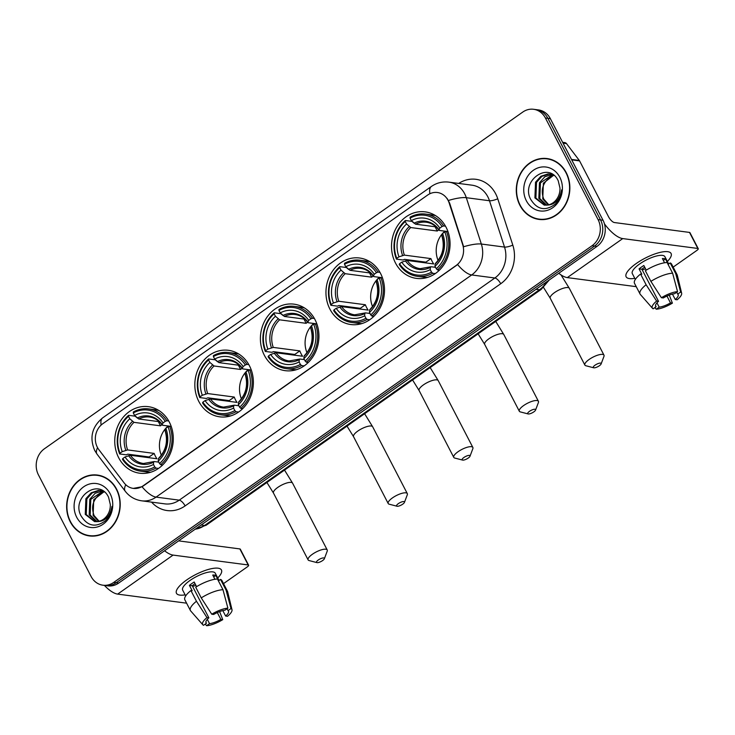 <?xml version="1.0" encoding="UTF-8"?>
<svg xmlns="http://www.w3.org/2000/svg" width="735" height="735" viewBox="0 0 735 735"><rect width="100%" height="100%" fill="white"/><g stroke="black" fill="none" stroke-linecap="round" stroke-linejoin="round"><path stroke-width="1.1" d="M395.458 262.955A33.544 29.198 -82.5 0 0 416.414 278.39A33.544 29.198 -82.5 0 0 444.987 262.955A33.544 29.198 -82.5 0 0 446.108 227.299A33.544 29.198 -82.5 0 0 425.161 211.864A33.544 29.198 -82.5 0 0 396.588 227.299A33.544 29.198 -82.5 0 0 395.458 262.955M198.781 401.393A33.544 29.198 -82.5 0 0 219.737 416.828A33.544 29.198 -82.5 0 0 248.311 401.393A33.544 29.198 -82.5 0 0 249.431 365.745A33.544 29.198 -82.5 0 0 228.484 350.31A33.544 29.198 -82.5 0 0 199.902 365.736A33.544 29.198 -82.5 0 0 198.781 401.393M264.343 355.244A33.544 29.198 -82.5 0 0 285.299 370.679A33.544 29.198 -82.5 0 0 313.873 355.244A33.544 29.198 -82.5 0 0 314.993 319.596A33.544 29.198 -82.5 0 0 294.037 304.161A33.544 29.198 -82.5 0 0 265.464 319.596A33.544 29.198 -82.5 0 0 264.343 355.244M329.905 309.104A33.544 29.198 -82.5 0 0 350.852 324.53A33.544 29.198 -82.5 0 0 379.435 309.104A33.544 29.198 -82.5 0 0 380.555 273.448A33.544 29.198 -82.5 0 0 359.599 258.013A33.544 29.198 -82.5 0 0 331.026 273.448A33.544 29.198 -82.5 0 0 329.905 309.104M118.693 457.767A33.544 29.198 -82.5 0 0 139.65 473.202A33.544 29.198 -82.5 0 0 168.223 457.767A33.544 29.198 -82.5 0 0 169.344 422.111A33.544 29.198 -82.5 0 0 148.397 406.675A33.544 29.198 -82.5 0 0 119.823 422.111A33.544 29.198 -82.5 0 0 118.693 457.767M97.342 447.257A17.089 14.875 -82.5 0 0 98.83 449.627L124.132 482.904A17.089 14.875 -82.5 0 0 133.311 488.398A17.089 14.875 -82.5 0 0 143.022 485.89L456.15 265.473A17.089 14.875 -82.5 0 0 462.673 244.599L449.177 203.025A17.089 14.875 -82.5 0 0 437.398 192.515A17.089 14.875 -82.5 0 0 427.687 195.023L102.753 423.746A17.089 14.875 -82.5 0 0 97.342 447.257M70.257 521.813A30.695 26.717 -82.5 0 0 89.431 535.934A30.695 26.717 -82.5 0 0 115.579 521.813A30.695 26.717 -82.5 0 0 116.608 489.188A30.695 26.717 -82.5 0 0 97.424 475.058A30.695 26.717 -82.5 0 0 71.277 489.179A30.695 26.717 -82.5 0 0 70.257 521.813M87.805 535.337A30.695 26.717 -82.5 0 0 90.671 536.063M519.902 205.304A30.695 26.717 -82.5 0 0 539.077 219.425A30.695 26.717 -82.5 0 0 565.224 205.304A30.695 26.717 -82.5 0 0 566.253 172.679A30.695 26.717 -82.5 0 0 547.079 158.558A30.695 26.717 -82.5 0 0 520.922 172.679A30.695 26.717 -82.5 0 0 519.902 205.304M537.45 218.837A30.695 26.717 -82.5 0 0 540.317 219.554M102.946 585.207L107.889 585.859A18.991 16.528 -82.5 0 0 118.684 583.066L596.995 246.381A18.991 16.528 -82.5 0 0 603.022 220.252L550.359 118.666L547.887 118.344A18.991 16.528 -82.5 0 0 536.026 109.607A18.991 16.528 -82.5 0 1 547.887 118.344L600.541 219.93L547.887 118.344L545.416 118.023A18.991 16.528 -82.5 0 0 533.555 109.285A18.991 16.528 -82.5 0 0 522.769 112.069L44.449 448.754A18.991 16.528 -82.5 0 0 38.431 474.883L91.085 576.47A18.991 16.528 -82.5 0 0 102.946 585.207A18.991 16.528 -82.5 0 0 113.732 582.414L592.052 245.729A18.991 16.528 -82.5 0 0 598.069 219.6L545.416 118.023M596.995 246.381L594.523 246.06A18.991 16.528 -82.5 0 0 600.541 219.93A18.991 16.528 -82.5 0 1 594.523 246.06L116.203 582.745L594.523 246.06L592.052 245.729M105.417 585.529A18.991 16.528 -82.5 0 0 116.203 582.745A18.991 16.528 -82.5 0 1 105.417 585.529M447.073 198.376L449.627 203.08L463.629 246.749A22.151 5.237 -18 0 1 481.342 244.029A25.321 22.032 97.5 0 1 471.686 274.954A22.151 8.517 54.9 0 1 457.639 264.572L143.325 485.927L142.03 486.726L133.311 488.398M548.31 158.751A30.695 26.717 -82.5 0 0 545.352 158.714M98.665 475.26A30.695 26.717 -82.5 0 0 95.706 475.214M550.359 118.666A18.991 16.528 -82.5 0 0 538.498 109.928L533.555 109.285M101.531 475.977A30.383 26.442 -82.5 0 0 99.859 475.701L97.387 475.37A30.383 26.442 -82.5 0 0 71.506 489.354A30.383 26.442 -82.5 0 0 70.496 521.639A30.383 26.442 -82.5 0 0 89.468 535.622A30.383 26.442 -82.5 0 0 115.349 521.639A30.383 26.442 -82.5 0 0 116.369 489.354A30.383 26.442 -82.5 0 0 97.387 475.37M98.637 521.409L93.106 515.437L93.74 499.736L104.076 491.697M99.161 521.28L94.089 515.566C90.901 506.902 92.95 499.653 100.236 493.819A15.821 13.772 -82.5 0 1 104.352 491.908M96.57 521.685L89.183 514.923L89.808 499.221L95.182 493.268L102.615 490.897M97.075 521.648L90.166 515.051L90.791 499.35L103.093 491.044M97.351 521.62A15.821 13.772 -82.5 0 0 110.305 504.495L108.569 497.264C99.298 477.07 71.029 497.273 80.933 515.676C87.538 526.352 95.807 527.969 105.739 520.545C109.451 516.705 111.518 511.992 111.95 506.397C110.131 516.282 105.261 521.354 97.351 521.62L94.576 521.611L85.26 514.399L85.885 498.707L91.259 492.753L98.49 490.383L103.231 491.09M95.072 521.657L86.243 514.528L86.868 498.835L92.243 492.882L99.464 490.511L101.154 490.567M76.706 517.265A22.151 19.285 -82.5 0 0 103.13 524.211A22.151 19.285 -82.5 0 0 110.149 493.727A22.151 19.285 -82.5 0 0 83.726 486.781A22.151 19.285 -82.5 0 0 76.706 517.265M89.468 535.622L91.939 535.944A30.383 26.442 -82.5 0 0 93.621 536.1M185.137 594.863A25.321 7.791 -27.4 0 1 178.339 587.412A25.321 7.791 -27.4 0 1 186.598 580.016A25.321 7.791 -27.4 0 1 215.566 568.118A25.321 7.791 -27.4 0 1 217.725 577.967A25.321 7.791 -27.4 0 0 221.437 569.992A25.321 7.791 -27.4 0 0 186.598 580.016A25.321 7.791 -27.4 0 0 176.483 593.292A25.321 7.791 -27.4 0 0 185.137 594.863M104.388 585.4A25.321 9.73 54.9 0 0 117.664 594.11L186.589 603.169M164.576 550.763A25.321 9.73 54.9 0 0 173.093 555.09L248.182 564.967L239.867 548.926L178.623 540.877M239.867 548.926A3.16 0.974 -27.4 0 1 240.29 549.146L248.605 565.187A3.16 0.974 152.6 0 1 247.337 566.85L223.513 583.618M217.303 612.567L220.849 619.403A12.66 3.896 -27.4 0 1 209.539 623.647L207.316 619.357M205.874 622.122L206.452 623.243A12.66 3.896 -27.4 0 1 206.011 622.756A12.66 3.896 -27.4 0 1 208.878 617.823L192.248 585.749A12.66 3.896 152.6 0 1 194.444 584.04A12.66 3.896 152.6 0 1 195.032 583.636M195.896 585.317A12.66 3.896 -27.4 0 1 192.57 586.365M185.689 595.92L182.666 590.095A18.357 5.65 -27.4 0 1 189.998 580.466A18.357 5.65 -27.4 0 1 215.254 573.199L219.03 580.485M206.452 623.243L203.512 625.31A16.455 5.062 -27.4 0 1 202.86 624.823L190.668 610.904A20.883 6.431 -27.4 0 1 190.393 610.509L184.852 599.815A20.883 6.431 -27.4 0 1 190.925 590.554L192.175 590.72L189.409 585.372A18.357 5.65 -27.4 0 1 191.66 583.673A18.357 5.65 -27.4 0 1 194.187 582.01L196.585 586.649M227.069 608.727L228.052 610.62L230.992 608.552L226.068 590.122L220.528 579.428L218.589 580.797L215.814 575.45A18.357 5.65 -27.4 0 0 212.727 575.046L214.923 579.281M195.703 587.192A20.883 6.431 -27.4 0 1 217.441 579.024L222.981 589.718L227.896 608.148L224.956 610.215A12.66 3.896 -27.4 0 0 213.655 614.46L211.753 614.212L201.243 597.886L195.703 587.192M220.528 579.428A20.883 6.431 -27.4 0 1 221.942 580.586L227.482 591.28A20.883 6.431 -27.4 0 1 227.648 591.739L231.994 609.719A16.455 5.062 -27.4 0 1 227.528 616.288L225.627 616.04L222.806 610.601M190.925 590.554L196.465 601.248L206.976 617.575L208.878 617.823M190.393 610.509A20.883 6.431 -27.4 0 1 196.465 601.248M201.243 597.886A20.883 6.431 -27.4 0 1 222.981 589.718M226.068 590.122A20.883 6.431 -27.4 0 1 227.482 591.28M202.86 624.823A16.455 5.062 -27.4 0 1 206.976 617.575M211.753 614.212A16.455 5.062 -27.4 0 1 227.896 608.148M230.992 608.552A16.455 5.062 -27.4 0 1 231.994 609.719M228.052 610.62A12.66 3.896 -27.4 0 1 228.493 611.107A12.66 3.896 -27.4 0 1 225.627 616.04M220.849 619.403L222.751 619.651L219.627 611.603M222.751 619.651A16.455 5.062 -27.4 0 1 206.608 625.715L209.539 623.647M205.221 624.107L206.608 625.715M189.409 585.372L192.248 585.749M213.71 576.929L215.814 575.45M551.176 159.477A30.383 26.442 -82.5 0 0 549.504 159.192L547.033 158.87A30.383 26.442 -82.5 0 0 521.152 172.844A30.383 26.442 -82.5 0 0 520.141 205.138A30.383 26.442 -82.5 0 0 539.113 219.113A30.383 26.442 -82.5 0 0 564.995 205.138A30.383 26.442 -82.5 0 0 566.014 172.844A30.383 26.442 -82.5 0 0 547.033 158.87M548.282 204.909L542.752 198.928L543.385 183.236L553.721 175.187M548.806 204.78L543.735 199.056C540.547 190.402 542.595 183.153 549.881 177.319A15.821 13.772 -82.5 0 1 553.997 175.408M546.215 205.184L538.828 198.413L539.462 182.721L544.828 176.767L552.261 174.388M546.721 205.148L539.812 198.542L540.436 182.85L552.738 174.544M546.996 205.12A15.821 13.772 -82.5 0 0 559.96 187.995L558.214 180.764C548.944 160.57 520.683 180.764 530.578 199.176C537.184 209.843 545.453 211.469 555.384 204.036C559.096 200.205 561.163 195.482 561.595 189.887C559.776 199.773 554.907 204.854 546.996 205.12L544.222 205.102L534.905 197.899L535.53 182.206L540.905 176.253L548.135 173.883L552.876 174.59M544.718 205.157L535.888 198.027L536.513 182.335L541.888 176.382L549.118 174.011L550.8 174.057M526.352 200.765A22.151 19.285 -82.5 0 0 552.775 207.702A22.151 19.285 -82.5 0 0 559.804 177.218A22.151 19.285 -82.5 0 0 533.371 170.281A22.151 19.285 -82.5 0 0 526.352 200.765M539.113 219.113L541.585 219.443A30.383 26.442 -82.5 0 0 543.275 219.6M322.601 560.566A4.428 1.36 152.6 0 0 324.365 558.747A4.428 1.36 152.6 0 0 322.637 558.012A4.428 1.36 152.6 0 0 318.273 559.996A4.428 1.36 152.6 0 0 316.923 562.606A4.428 1.36 152.6 0 0 322.601 560.566M316.923 562.606L309.123 560.566A10.759 3.317 -27.4 0 1 308.112 559.886A10.759 3.317 -27.4 0 1 312.412 554.245A10.759 3.317 -27.4 0 1 327.222 549.982A10.759 3.317 -27.4 0 1 327.194 551.204L324.365 558.747M158.503 468.425L155.93 468.085L154.754 466.927A30.126 26.221 -82.5 0 1 122.791 458.539L125.005 456.977A27.213 23.685 -82.5 0 0 153.468 464.456L153.606 462.196L154.286 461.552L158.797 462.14M149.444 457.776A30.061 26.166 97.5 0 1 149.113 456.968L127.789 454.166L126.291 454.818L119.676 453.945L120.016 453.192A30.126 26.221 -82.5 0 1 128.515 416.313L129.801 418.785A27.213 23.685 -82.5 0 0 122.23 451.63L127.614 449.921L154.166 453.412A23.419 20.387 -82.5 0 0 155.388 456.205A23.419 20.387 -82.5 0 0 156.941 458.759L130.389 455.268L125.005 456.977M128.515 416.313L128.579 415.321L135.185 416.185L136.609 417.425M158.889 410.507A31.394 27.324 -82.5 0 0 155.342 409.762L148.736 408.899A31.394 27.324 -82.5 0 0 133.357 411.958L133.292 412.951A30.126 26.221 -82.5 0 1 165.256 421.348L166.836 420.751A31.394 27.324 -82.5 0 0 148.736 408.899M122.791 458.539L122.451 459.292A31.394 27.324 -82.5 0 0 140.55 471.144L147.165 472.017A31.394 27.324 -82.5 0 0 150.776 472.219M166.836 420.751L168.747 420.999M171.172 426.3L168.03 426.695A30.126 26.221 -82.5 0 1 159.532 463.564L160.708 464.722A31.394 27.324 -82.5 0 0 169.61 426.098M160.708 464.722L162.655 464.979M140.55 471.144A31.394 27.324 -82.5 0 0 155.93 468.085M165.256 421.348L163.041 422.901A27.213 23.685 -82.5 0 0 134.578 415.422L133.292 412.951M159.532 463.564L158.245 461.093A27.213 23.685 -82.5 0 0 165.816 428.248L168.03 426.695M153.468 464.456L154.754 466.927M134.578 415.422L138.75 418.987L159.302 421.688M169.445 426.153L162.646 425.262L162.26 424.619L163.041 422.901M159.063 458.19L158.383 458.833L158.245 461.093M165.816 428.248L165.035 429.966L165.421 430.609M162.646 425.262L162.26 424.619A24.347 21.186 -82.5 0 0 137.243 418.05M128.588 455.626A24.347 21.186 -82.5 0 0 153.606 462.196L154.286 461.552M128.579 415.321A31.394 27.324 -82.5 0 0 119.676 453.945M122.23 451.63L120.016 453.192M158.301 421.559L160.524 425.841L133.972 422.349L129.801 418.785M160.524 425.841A23.419 20.387 97.5 0 1 161.939 424.628M168.159 425.988A23.419 20.387 -82.5 0 0 165.871 428.211M165.798 428.294A23.419 20.387 -82.5 0 0 161.332 455.259M154.166 453.412L149.113 456.968M402.688 504.192A4.428 1.36 152.6 0 0 404.452 502.372A4.428 1.36 152.6 0 0 402.716 501.637A4.428 1.36 152.6 0 0 398.361 503.622A4.428 1.36 152.6 0 0 397.001 506.231A4.428 1.36 152.6 0 0 402.688 504.192M397.001 506.231L389.21 504.201A10.759 3.317 -27.4 0 1 388.199 503.512A10.759 3.317 -27.4 0 1 392.499 497.871A10.759 3.317 -27.4 0 1 407.309 493.608A10.759 3.317 -27.4 0 1 407.282 494.83L404.452 502.372M238.581 412.05L236.018 411.71L234.842 410.562A30.126 26.221 -82.5 0 1 202.878 402.164L205.083 400.603A27.213 23.685 -82.5 0 0 233.555 408.081L233.693 405.821L234.373 405.178L238.875 405.766M229.531 401.402A30.061 26.166 97.5 0 1 229.201 400.603L207.876 397.8L206.37 398.443L199.764 397.571L200.104 396.817A30.126 26.221 -82.5 0 1 208.602 359.939L209.879 362.419A27.213 23.685 -82.5 0 0 202.318 395.255L207.702 393.556L234.254 397.047A23.419 20.387 -82.5 0 0 235.476 399.831A23.419 20.387 -82.5 0 0 237.028 402.394L210.467 398.903L205.083 400.603M208.602 359.939L208.657 358.946L215.272 359.819L216.696 361.06M238.976 354.132A31.394 27.324 -82.5 0 0 235.43 353.388L228.815 352.524A31.394 27.324 -82.5 0 0 213.444 355.584L213.38 356.576A30.126 26.221 -82.5 0 1 245.343 364.973L246.923 364.376A31.394 27.324 -82.5 0 0 228.815 352.524M202.878 402.164L202.529 402.918A31.394 27.324 -82.5 0 0 220.638 414.779L227.253 415.642A31.394 27.324 -82.5 0 0 230.863 415.845M246.923 364.376L248.834 364.624M251.26 369.925L248.118 370.321A30.126 26.221 -82.5 0 1 239.619 407.19L240.795 408.348A31.394 27.324 -82.5 0 0 249.689 369.723M240.795 408.348L242.743 408.605M220.638 414.779A31.394 27.324 -82.5 0 0 236.018 411.71M245.343 364.973L243.129 366.526A27.213 23.685 -82.5 0 0 214.666 359.048L213.38 356.576M239.619 407.19L238.333 404.719A27.213 23.685 -82.5 0 0 245.903 371.873L248.118 370.321M233.555 408.081L234.842 410.562M214.666 359.048L218.828 362.612L239.389 365.313M249.532 369.788L242.734 368.887L242.348 368.253L243.129 366.526M239.151 401.815L238.471 402.458L238.333 404.719M245.903 371.873L245.123 373.6L245.508 374.234M242.734 368.887L242.348 368.253A24.347 21.186 -82.5 0 0 217.33 361.675M208.676 399.252A24.347 21.186 -82.5 0 0 233.693 405.821L234.373 405.178M208.657 358.946A31.394 27.324 -82.5 0 0 199.764 397.571M202.318 395.255L200.104 396.817M238.388 365.185L240.611 369.466L214.05 365.975L209.879 362.419M240.611 369.466A23.419 20.387 97.5 0 1 242.017 368.263M248.246 369.613A23.419 20.387 -82.5 0 0 245.959 371.837M245.885 371.919A23.419 20.387 -82.5 0 0 241.42 398.885M234.254 397.047L229.201 400.603M468.25 458.043A4.428 1.36 152.6 0 0 470.005 456.224A4.428 1.36 152.6 0 0 468.278 455.489A4.428 1.36 152.6 0 0 463.923 457.473A4.428 1.36 152.6 0 0 462.563 460.082A4.428 1.36 152.6 0 0 468.25 458.043M462.563 460.082L454.763 458.052A10.759 3.317 -27.4 0 1 453.761 457.363A10.759 3.317 -27.4 0 1 458.061 451.722A10.759 3.317 -27.4 0 1 472.862 447.459A10.759 3.317 -27.4 0 1 472.844 448.681L470.005 456.224M304.143 365.901L301.57 365.571L300.394 364.413A30.126 26.221 -82.5 0 1 268.431 356.016L270.645 354.463A27.213 23.685 -82.5 0 0 299.117 361.932L299.246 359.681L299.935 359.029L304.437 359.626M295.093 355.262A30.061 26.166 97.5 0 1 294.763 354.454L273.438 351.652L271.932 352.295L265.317 351.431L265.666 350.668A30.126 26.221 -82.5 0 1 274.164 313.79L275.441 316.27A27.213 23.685 -82.5 0 0 267.871 349.116L273.255 347.407L299.816 350.898A23.419 20.387 -82.5 0 0 301.038 353.682A23.419 20.387 -82.5 0 0 302.581 356.245L276.029 352.754L270.645 354.463M274.164 313.79L274.219 312.798L280.834 313.67L282.258 314.911M304.538 307.983A31.394 27.324 -82.5 0 0 300.992 307.248L294.377 306.376A31.394 27.324 -82.5 0 0 278.997 309.435L278.942 310.427A30.126 26.221 -82.5 0 1 310.905 318.825L312.476 318.227A31.394 27.324 -82.5 0 0 294.377 306.376M268.431 356.016L268.091 356.769A31.394 27.324 -82.5 0 0 286.191 368.63L292.806 369.494A31.394 27.324 -82.5 0 0 296.425 369.696M312.476 318.227L314.387 318.485M316.813 323.786L313.67 324.172A30.126 26.221 -82.5 0 1 305.172 361.05L306.348 362.208A31.394 27.324 -82.5 0 0 315.251 323.575M306.348 362.208L308.305 362.456M286.191 368.63A31.394 27.324 -82.5 0 0 301.57 365.571M310.905 318.825L308.691 320.387A27.213 23.685 -82.5 0 0 280.219 312.908L278.942 310.427M305.172 361.05L303.895 358.57A27.213 23.685 -82.5 0 0 311.465 325.724L313.67 324.172M299.117 361.932L300.394 364.413M280.219 312.908L284.39 316.463L304.942 319.165M315.094 323.639L308.296 322.748L307.91 322.105L308.691 320.387M304.713 355.666L304.033 356.31L303.895 358.57M311.465 325.724L310.675 327.452L311.07 328.095M308.296 322.748L307.91 322.105A24.347 21.186 -82.5 0 0 282.892 315.535M274.228 353.103A24.347 21.186 -82.5 0 0 299.246 359.681L299.935 359.029M274.219 312.798A31.394 27.324 -82.5 0 0 265.317 351.431M267.871 349.116L265.666 350.668M303.95 319.036L306.164 323.317L279.612 319.826L275.441 316.27M306.164 323.317A23.419 20.387 97.5 0 1 307.579 322.114M313.808 323.464A23.419 20.387 -82.5 0 0 311.511 325.688M311.438 325.77A23.419 20.387 -82.5 0 0 306.982 352.736M299.816 350.898L294.763 354.454M533.803 411.894A4.428 1.36 152.6 0 0 535.567 410.075A4.428 1.36 152.6 0 0 533.84 409.34A4.428 1.36 152.6 0 0 529.476 411.334A4.428 1.36 152.6 0 0 528.125 413.934A4.428 1.36 152.6 0 0 533.803 411.894M528.125 413.934L520.325 411.903A10.759 3.317 -27.4 0 1 519.314 411.223A10.759 3.317 -27.4 0 1 523.614 405.573A10.759 3.317 -27.4 0 1 538.424 401.319A10.759 3.317 -27.4 0 1 538.406 402.532L535.567 410.075M369.705 319.762L367.132 319.422L365.956 318.264A30.126 26.221 -82.5 0 1 333.993 309.867L336.207 308.314A27.213 23.685 -82.5 0 0 364.67 315.793L364.808 313.533L365.497 312.88L369.999 313.477M360.655 309.113A30.061 26.166 97.5 0 1 360.315 308.305L339 305.503L337.494 306.146L330.879 305.282L331.219 304.52A30.126 26.221 -82.5 0 1 339.717 267.65L341.003 270.122A27.213 23.685 -82.5 0 0 333.433 302.967L338.817 301.258L365.368 304.749A23.419 20.387 -82.5 0 0 366.6 307.533A23.419 20.387 -82.5 0 0 368.143 310.096L341.591 306.605L336.207 308.314M339.717 267.65L339.781 266.649L346.396 267.522L347.811 268.762M370.091 261.844A31.394 27.324 -82.5 0 0 366.554 261.1L359.939 260.227A31.394 27.324 -82.5 0 0 344.559 263.286L344.494 264.288A30.126 26.221 -82.5 0 1 376.458 272.676L378.038 272.088A31.394 27.324 -82.5 0 0 359.939 260.227M333.993 309.867L333.653 310.629A31.394 27.324 -82.5 0 0 351.753 322.481L358.368 323.354A31.394 27.324 -82.5 0 0 361.987 323.547M378.038 272.088L379.949 272.336M382.375 277.637L379.232 278.023A30.126 26.221 -82.5 0 1 370.734 314.902L371.91 316.059A31.394 27.324 -82.5 0 0 380.813 277.426M371.91 316.059L373.858 316.316M351.753 322.481A31.394 27.324 -82.5 0 0 367.132 319.422M376.458 272.676L374.253 274.238A27.213 23.685 -82.5 0 0 345.781 266.759L344.494 264.288M370.734 314.902L369.457 312.421A27.213 23.685 -82.5 0 0 377.018 279.585L379.232 278.023M364.67 315.793L365.956 318.264M345.781 266.759L349.952 270.315L370.504 273.025M380.647 277.49L373.858 276.599L373.472 275.956L374.253 274.238M370.275 309.518L369.586 310.17L369.457 312.421M377.018 279.585L376.237 281.303L376.623 281.946M373.858 276.599L373.472 275.956A24.347 21.186 -82.5 0 0 348.445 269.387M339.79 306.954A24.347 21.186 -82.5 0 0 364.808 313.533L365.497 312.88M339.781 266.649A31.394 27.324 -82.5 0 0 330.879 305.282M333.433 302.967L331.219 304.52M369.503 272.887L371.726 277.168L345.174 273.686L341.003 270.122M371.726 277.168A23.419 20.387 97.5 0 1 373.141 275.965M379.37 277.325A23.419 20.387 -82.5 0 0 377.073 279.548M377 279.631A23.419 20.387 -82.5 0 0 372.544 306.587M365.368 304.749L360.315 308.305M599.365 365.754A4.428 1.36 152.6 0 0 601.129 363.926A4.428 1.36 152.6 0 0 599.402 363.191A4.428 1.36 152.6 0 0 595.038 365.185A4.428 1.36 152.6 0 0 593.687 367.785A4.428 1.36 152.6 0 0 599.365 365.754M593.687 367.785L585.887 365.754A10.759 3.317 -27.4 0 1 584.876 365.075A10.759 3.317 -27.4 0 1 589.176 359.433A10.759 3.317 -27.4 0 1 603.986 355.17A10.759 3.317 -27.4 0 1 603.959 356.383L601.129 363.926M435.267 273.613L432.694 273.273L431.518 272.115A30.126 26.221 -82.5 0 1 399.555 263.718L401.769 262.165A27.213 23.685 -82.5 0 0 430.232 269.644L430.37 267.384L431.05 266.741L435.561 267.329M426.208 262.965A30.061 26.166 97.5 0 1 425.877 262.156L404.553 259.354L403.056 259.997L396.441 259.133L396.781 258.371A30.126 26.221 -82.5 0 1 405.279 221.501L406.565 223.973A27.213 23.685 -82.5 0 0 398.995 256.818L404.379 255.109L430.93 258.601A23.419 20.387 -82.5 0 0 432.152 261.384A23.419 20.387 -82.5 0 0 433.705 263.948L407.153 260.456L401.769 262.165M405.279 221.501L405.343 220.509L411.949 221.373L413.373 222.613M435.653 215.695A31.394 27.324 -82.5 0 0 432.106 214.951L425.501 214.078A31.394 27.324 -82.5 0 0 410.121 217.147L410.056 218.139A30.126 26.221 -82.5 0 1 442.02 226.527L443.6 225.939A31.394 27.324 -82.5 0 0 425.501 214.078M399.555 263.718L399.215 264.481A31.394 27.324 -82.5 0 0 417.315 276.332L423.93 277.205A31.394 27.324 -82.5 0 0 427.54 277.398M443.6 225.939L445.511 226.187M447.937 231.488L444.794 231.874A30.126 26.221 -82.5 0 1 436.296 268.753L437.472 269.91A31.394 27.324 -82.5 0 0 446.375 231.286M437.472 269.91L439.42 270.168M417.315 276.332A31.394 27.324 -82.5 0 0 432.694 273.273M442.02 226.527L439.806 228.089A27.213 23.685 -82.5 0 0 411.343 220.61L410.056 218.139M436.296 268.753L435.01 266.281A27.213 23.685 -82.5 0 0 442.58 233.436L444.794 231.874M430.232 269.644L431.518 272.115M411.343 220.61L415.514 224.175L436.066 226.876M446.209 231.341L439.411 230.45L439.025 229.807L439.806 228.089M435.827 263.369L435.148 264.021L435.01 266.281M442.58 233.436L441.799 235.154L442.185 235.797M439.411 230.45L439.025 229.807A24.347 21.186 -82.5 0 0 414.007 223.238M405.352 260.815A24.347 21.186 -82.5 0 0 430.37 267.384L431.05 266.741M405.343 220.509A31.394 27.324 -82.5 0 0 396.441 259.133M398.995 256.818L396.781 258.371M435.065 226.738L437.288 231.029L410.736 227.538L406.565 223.973M437.288 231.029A23.419 20.387 97.5 0 1 438.703 229.816M444.923 231.176A23.419 20.387 -82.5 0 0 442.635 233.399M442.562 233.482A23.419 20.387 -82.5 0 0 438.097 260.447M430.93 258.601L425.877 262.156M634.783 278.354A25.321 7.791 -27.4 0 1 627.984 270.912A25.321 7.791 -27.4 0 1 636.244 263.516A25.321 7.791 -27.4 0 1 665.212 251.609A25.321 7.791 -27.4 0 1 667.371 261.458A25.321 7.791 -27.4 0 0 671.083 253.492A25.321 7.791 -27.4 0 0 636.244 263.516A25.321 7.791 -27.4 0 0 626.128 276.792A25.321 7.791 -27.4 0 0 634.783 278.354M558.793 273.273A25.321 9.73 54.9 0 0 567.31 277.61L636.234 286.668M604.446 223.844A25.321 9.73 54.9 0 0 622.738 238.59L697.827 248.458L689.513 232.416L614.423 222.549A6.33 2.435 -125.1 0 1 608.562 216.797L579.584 160.892L571.711 159.862M689.513 232.416A3.16 0.974 -27.4 0 1 689.935 232.646L698.25 248.687A3.16 0.974 152.6 0 1 696.982 250.341L673.159 267.117M562.615 142.305L564.802 142.59A3.16 2.756 97.5 0 1 566.501 143.61L579.309 160.45A3.16 2.756 97.5 0 1 579.584 160.892M666.957 296.067L670.495 302.894A12.66 3.896 -27.4 0 1 659.194 307.147L656.971 302.857M655.519 305.613L656.098 306.734A12.66 3.896 -27.4 0 1 655.657 306.256A12.66 3.896 -27.4 0 1 658.523 301.322L641.894 269.24A12.66 3.896 152.6 0 1 644.09 267.54A12.66 3.896 152.6 0 1 644.678 267.136M645.541 268.808A12.66 3.896 -27.4 0 1 642.215 269.864M635.334 279.419L632.311 273.585A18.357 5.65 -27.4 0 1 639.643 263.966A18.357 5.65 -27.4 0 1 664.899 256.69L668.675 263.975M656.098 306.734L653.158 308.801A16.455 5.062 -27.4 0 1 652.505 308.314L640.314 294.404A20.883 6.431 -27.4 0 1 640.038 294L634.498 283.306A20.883 6.431 -27.4 0 1 640.571 274.054L641.82 274.219L639.055 268.872A18.357 5.65 -27.4 0 1 641.306 267.173A18.357 5.65 -27.4 0 1 643.832 265.51L646.23 270.14M676.714 292.227L677.698 294.119L680.638 292.052L675.713 273.622L670.173 262.928L668.234 264.288L665.469 258.94A18.357 5.65 -27.4 0 0 662.373 258.536L664.569 262.772M645.348 270.691A20.883 6.431 -27.4 0 1 667.086 262.524L672.626 273.209L677.541 291.639L674.601 293.706A12.66 3.896 -27.4 0 0 663.301 297.96L661.399 297.712L650.888 281.376L645.348 270.691M670.173 262.928A20.883 6.431 -27.4 0 1 671.588 264.085L677.128 274.771A20.883 6.431 -27.4 0 1 677.303 275.23L681.639 293.219A16.455 5.062 -27.4 0 1 677.174 299.779L675.272 299.531L672.451 294.101M640.571 274.054L646.111 284.748L656.621 301.074L658.523 301.322M640.038 294A20.883 6.431 -27.4 0 1 646.111 284.748M650.888 281.376A20.883 6.431 -27.4 0 1 672.626 273.209M675.713 273.622A20.883 6.431 -27.4 0 1 677.128 274.771M652.505 308.314A16.455 5.062 -27.4 0 1 656.621 301.074M661.399 297.712A16.455 5.062 -27.4 0 1 677.541 291.639M680.638 292.052A16.455 5.062 -27.4 0 1 681.639 293.219M677.698 294.119A12.66 3.896 -27.4 0 1 678.139 294.597A12.66 3.896 -27.4 0 1 675.272 299.531M670.495 302.894L672.396 303.142L669.273 295.102M672.396 303.142A16.455 5.062 -27.4 0 1 656.254 309.214L659.194 307.147M654.867 307.607L656.254 309.214M639.055 268.872L641.894 269.24M663.356 260.429L665.469 258.94M458.732 183.428A31.651 27.544 97.5 0 1 495.712 193.875A31.651 27.544 97.5 0 1 497.751 198.772L512.8 245.095A31.651 27.544 97.5 0 1 500.719 283.747L185.11 505.91A31.651 27.544 97.5 0 1 151.566 502.124M487.847 196.833A25.321 22.032 -82.5 0 0 472.026 185.183L448.855 182.133A25.321 22.032 97.5 0 1 464.667 193.783A25.321 22.032 97.5 0 1 466.302 197.697L481.342 244.029L504.522 247.079L489.482 200.747A25.321 22.032 -82.5 0 0 487.847 196.833M429.901 193.728A22.151 8.517 -125.1 0 1 431.417 186.451L102.661 417.857C91.921 426.805 89.284 437.702 94.742 450.518L97.057 454.175A22.151 8.195 -37.2 0 1 97.562 447.67M97.057 454.175L125.244 491.246C129.424 496.621 134.909 499.809 141.69 500.82A25.321 22.032 97.5 0 0 156.077 497.108L179.248 500.158L494.857 277.995L471.686 274.954L156.077 497.108A22.151 8.517 -125.1 0 1 142.03 486.726M125.244 491.246A22.151 8.195 -37.2 0 1 125.758 484.723M448.46 200.462A22.151 5.237 -18 0 1 466.302 197.697L489.482 200.747A6.33 1.498 162 0 0 497.751 198.772M102.661 417.857A22.151 8.517 54.9 0 0 101.136 425.05M113.732 582.414L118.684 583.066M598.069 219.6L603.022 220.252M500.719 283.747A6.33 2.435 -125.1 0 0 494.857 277.995A25.321 22.032 -82.5 0 0 504.522 247.079A6.33 1.498 162 0 0 512.8 245.095M141.69 500.82L164.87 503.87A25.321 22.032 -82.5 0 0 179.248 500.158A6.33 2.435 -125.1 0 1 185.11 505.91M195.234 529.182A25.321 22.032 -82.5 0 0 204.587 525.47L201.151 525.02M549.21 280.017L541.171 289.434L206.333 525.13A12.66 4.869 -125.1 0 1 204.587 525.47L539.435 289.774L535.999 289.324M541.171 289.434A12.66 4.869 -125.1 0 1 539.435 289.774A25.321 22.032 -82.5 0 0 546.601 281.854M173.093 555.09L117.664 594.11M284.519 470.088L292.576 483.152A10.759 3.317 152.6 0 0 277.775 487.415A10.759 3.317 152.6 0 0 273.475 493.056L266.915 482.482M130.389 455.268A23.419 20.387 -82.5 0 0 143.463 463.491L153.909 461.598M158.383 458.833A24.347 21.186 -82.5 0 0 165.035 429.966M162.251 425.078C158.87 420.42 154.635 417.746 149.572 417.048A23.419 20.387 -82.5 0 0 138.75 418.987M132.465 421.412A24.347 21.186 -82.5 0 0 125.814 450.279M133.972 422.349A23.419 20.387 -82.5 0 0 127.614 449.921M364.606 413.722L372.663 426.778A10.759 3.317 152.6 0 0 357.853 431.041A10.759 3.317 152.6 0 0 353.553 436.682L347.003 426.107M210.467 398.903A23.419 20.387 -82.5 0 0 223.55 407.116L233.996 405.233M238.471 402.458A24.347 21.186 -82.5 0 0 245.123 373.6M242.339 368.704C238.948 364.055 234.722 361.372 229.651 360.674A23.419 20.387 -82.5 0 0 218.828 362.612M212.553 365.047A24.347 21.186 -82.5 0 0 205.901 393.905M214.05 365.975A23.419 20.387 -82.5 0 0 207.702 393.556M430.159 367.573L438.225 380.629A10.759 3.317 152.6 0 0 423.415 384.892A10.759 3.317 152.6 0 0 419.115 390.533L412.565 379.958M276.029 352.754A23.419 20.387 -82.5 0 0 289.112 360.968L299.558 359.084M304.033 356.31A24.347 21.186 -82.5 0 0 310.675 327.452M307.901 322.555C304.51 317.906 300.284 315.232 295.213 314.525A23.419 20.387 -82.5 0 0 284.39 316.463M278.115 318.898A24.347 21.186 -82.5 0 0 271.463 347.756M279.612 319.826A23.419 20.387 -82.5 0 0 273.255 347.407M495.721 321.425L503.778 334.48A10.759 3.317 152.6 0 0 488.977 338.743A10.759 3.317 152.6 0 0 484.677 344.384L478.127 333.809M341.591 306.605A23.419 20.387 -82.5 0 0 354.674 314.819L365.12 312.935M369.586 310.17A24.347 21.186 -82.5 0 0 376.237 281.303M373.454 276.406C370.072 271.757 365.846 269.083 360.775 268.385A23.419 20.387 -82.5 0 0 349.952 270.315M343.668 272.749A24.347 21.186 -82.5 0 0 337.016 301.616M345.174 273.686A23.419 20.387 -82.5 0 0 338.817 301.258M560.998 274.881L569.34 288.34A10.759 3.317 152.6 0 0 554.539 292.594A10.759 3.317 152.6 0 0 550.239 298.245L543.569 287.504M407.153 260.456A23.419 20.387 -82.5 0 0 420.227 268.67L430.673 266.787M435.148 264.021A24.347 21.186 -82.5 0 0 441.799 235.154M439.015 230.257C435.635 225.608 431.399 222.935 426.337 222.236A23.419 20.387 -82.5 0 0 415.514 224.175M409.23 226.6A24.347 21.186 -82.5 0 0 402.578 255.468M410.736 227.538A23.419 20.387 -82.5 0 0 404.379 255.109M622.738 238.59L567.31 277.61M571.49 159.431L579.309 160.45M566.501 143.61L563.056 143.16M448.855 182.133C442.479 181.389 436.673 182.831 431.417 186.451M206.333 525.13L195.087 529.283M292.576 483.152L327.222 549.982M164.989 430.352C168.242 441.156 166.101 450.481 158.585 458.309M273.475 493.056L308.112 559.886M372.663 426.778L407.309 493.608M245.077 373.977C248.32 384.782 246.188 394.107 238.673 401.935M353.553 436.682L388.199 503.512M438.225 380.629L472.862 447.459M310.629 327.828C313.882 338.642 311.75 347.958 304.226 355.795M419.115 390.533L453.761 457.363M503.778 334.48L538.424 401.319M376.191 281.689C379.444 292.493 377.312 301.809 369.788 309.646M484.677 344.384L519.314 411.223M569.34 288.34L603.986 355.17M441.753 235.54C445.006 246.344 442.865 255.661 435.35 263.498M550.239 298.245L584.876 365.075"/></g></svg>
